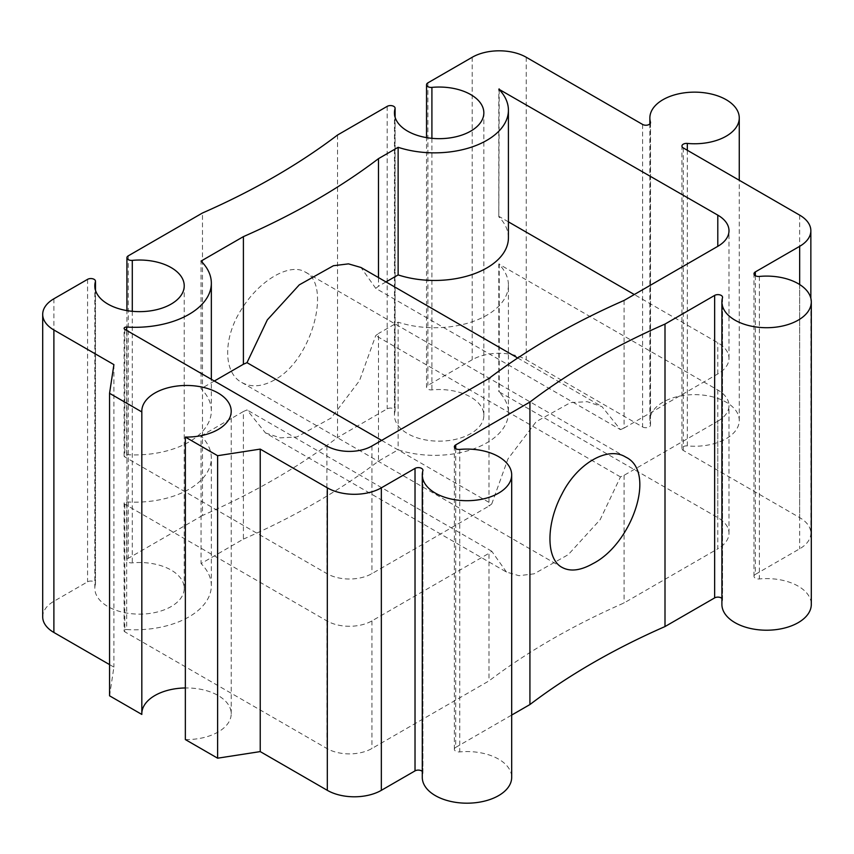 <?xml version="1.0" encoding="UTF-8"?>
<svg xmlns="http://www.w3.org/2000/svg" width="854" height="854" viewBox="0 0 854 854"><rect width="100%" height="100%" fill="white"/><g stroke="black" fill="none" stroke-linecap="round" stroke-linejoin="round"><path stroke-width="0.64" stroke-dasharray="4.27 3.2" d="M274.593 379.891C262.178 386.787 251.225 387.641 241.746 382.464C223.001 372.675 222.969 337.394 241.725 308.956C259.595 279.984 290.179 262.349 305.422 272.17C331.512 283.902 312.831 359.683 274.593 379.891M337.543 135.017L337.543 437.504A706.215 407.732 0 0 1 202.473 515.496L202.473 212.998M381.653 440.397L491.744 503.956L508.002 458.844L536.205 421.652L570.547 402.597L587.232 401.7L601.985 406.632L620.474 429.637L375.728 288.342L360.996 267.505M491.744 503.956A706.215 407.732 0 0 0 488.99 506.038L488.99 378.429M624.071 300.437L624.071 428.057A706.215 407.732 0 0 0 620.474 429.637M126.67 330.413L126.67 454.659A2.316 1.334 0 0 0 124.108 455.983A2.316 1.334 0 0 0 124.791 456.933L326.901 573.621A31.833 18.382 0 0 0 371.928 573.621L488.99 506.038M126.67 454.659A76.412 44.12 0 0 0 211.344 410.806A76.412 44.12 0 0 0 201.053 388.698L201.053 261.078M214.343 381.023L201.053 388.698M375.728 288.342A706.215 407.732 0 0 0 378.482 286.261L378.482 277.593M385.987 281.927L378.482 286.261M508.418 237.818A73.86 42.647 0 0 0 498.811 216.788L498.811 89.179M499.227 89.606L498.811 216.788M624.071 428.057L717.798 373.935A38.206 22.055 0 0 0 728.996 358.338A38.206 22.055 0 0 0 717.798 342.742L634.298 294.534M508.418 221.859L499.227 216.553M395.039 117.03L395.039 411.169A4.633 2.669 0 0 0 395.103 410.731A4.633 2.669 0 0 0 392.242 408.265A4.633 2.669 0 0 0 387.193 408.842L337.543 437.504M395.039 411.169A44.696 25.812 0 0 0 394.452 415.343A44.696 25.812 0 0 0 439.148 441.155A44.696 25.812 0 0 0 483.844 415.343A44.696 25.812 0 0 0 431.91 389.883A4.633 2.669 0 0 1 426.53 387.246L426.53 137.611M642.603 124.449L642.603 426.947L526.245 359.758A38.206 22.055 0 0 0 472.209 359.758L427.886 385.346A4.633 2.669 0 0 0 426.53 387.246M642.603 426.947A4.633 2.669 0 0 0 647.652 427.523A4.633 2.669 0 0 0 650.513 425.046A4.633 2.669 0 0 0 650.449 424.619A44.696 25.812 0 0 1 649.862 420.446L649.862 123.926M687.321 150.272L687.321 445.905A44.696 25.812 0 0 0 739.265 420.446A44.696 25.812 0 0 0 694.558 394.633A44.696 25.812 0 0 0 649.862 420.446M687.321 445.905A4.633 2.669 0 0 0 681.94 448.542A4.633 2.669 0 0 0 683.296 450.432L799.664 517.62A38.206 22.055 0 0 1 810.852 533.216L810.852 298.281M755.342 275.693L755.342 574.4L799.664 548.812A38.206 22.055 0 0 0 810.852 533.216M755.342 574.4A4.633 2.669 0 0 0 753.986 576.29A4.633 2.669 0 0 0 759.366 578.937A44.696 25.812 0 0 1 811.3 604.397M722.495 297.736L722.495 600.223A44.696 25.812 0 0 0 721.897 604.397M722.495 600.223A4.633 2.669 0 0 0 722.548 599.786A4.633 2.669 0 0 0 721.897 598.419M455.716 448.681L455.716 747.389L511.685 715.076M455.716 747.389A4.633 2.669 0 0 0 454.36 749.278A4.633 2.669 0 0 0 459.74 751.915A44.696 25.812 0 0 1 511.685 777.386M422.869 470.714L422.869 773.201A44.696 25.812 0 0 0 422.282 777.386M422.869 773.201A4.633 2.669 0 0 0 422.933 772.774A4.633 2.669 0 0 0 422.282 771.408M185.35 739.564A44.696 25.812 0 0 0 231.21 713.763A44.696 25.812 0 0 0 185.35 687.961M141.828 713.09A44.696 25.812 0 0 0 141.807 713.763A44.696 25.812 0 0 0 141.828 714.435M109.558 664.604L113.902 667.113L109.558 695.807M95.413 290.018L95.413 584.157A4.633 2.669 0 0 0 95.477 583.72A4.633 2.669 0 0 0 92.616 581.254A4.633 2.669 0 0 0 87.578 581.83L53.887 601.28A38.206 22.055 0 0 0 42.7 616.876M95.413 584.157A44.696 25.812 0 0 0 94.826 588.331A44.696 25.812 0 0 0 139.522 614.133A44.696 25.812 0 0 0 184.229 588.331A44.696 25.812 0 0 0 132.295 562.861A4.633 2.669 0 0 1 126.915 560.224L126.915 310.6M202.473 515.496L128.271 558.335A4.633 2.669 0 0 0 126.915 560.224M126.67 629.537A2.316 1.334 0 0 0 124.108 630.86L124.108 503.252A2.316 1.334 0 0 1 126.67 501.917L126.67 629.537A76.412 44.12 0 0 0 211.344 585.684A76.412 44.12 0 0 0 201.053 563.576L243.401 539.12L243.401 411.511A706.215 407.732 0 0 0 246.998 409.92L265.487 432.935L506.475 572.063L518.997 575.703L534.038 573.835L568.241 554.673L600.17 519.648L620.474 476.906A706.215 407.732 0 0 1 624.071 475.315L717.798 421.203L717.798 548.812A38.206 22.055 0 0 0 728.996 533.216A38.206 22.055 0 0 0 717.798 517.62L498.811 391.666A73.86 42.647 0 0 1 508.418 412.695L508.418 285.087A73.86 42.647 0 0 0 498.811 264.057L498.811 391.666M243.401 539.12A706.215 407.732 0 0 0 378.482 461.139L398.135 449.791A73.86 42.647 0 0 0 508.418 412.695M124.108 630.86A2.316 1.334 0 0 0 124.791 631.811L326.901 748.499A31.833 18.382 0 0 0 371.928 748.499L488.99 680.916A706.215 407.732 0 0 1 624.071 602.935L717.798 548.812M113.902 364.626L113.902 667.113M265.487 432.935L280.24 437.856L296.914 436.97L331.288 417.905L359.523 380.638L375.728 335.601A706.215 407.732 0 0 0 378.482 333.53L378.482 461.139M506.475 572.063L491.744 551.225A706.215 407.732 0 0 0 488.99 553.307L488.99 680.916M624.071 475.315L624.071 602.935M620.474 476.906L375.728 335.601M508.418 285.087A73.86 42.647 0 0 1 398.135 322.182L378.482 333.53M717.798 421.203A38.206 22.055 0 0 0 728.996 405.607A38.206 22.055 0 0 0 717.798 390.011L498.811 264.057M491.744 551.225L246.998 409.92M124.108 503.252A2.316 1.334 0 0 0 124.791 504.191L326.901 620.89A31.833 18.382 0 0 0 371.928 620.89L488.99 553.307M126.67 501.917A76.412 44.12 0 0 0 211.344 458.064A76.412 44.12 0 0 0 201.053 435.956L201.053 563.576M243.401 411.511L201.053 435.956M398.135 322.182L398.135 449.791M499.227 263.811L499.227 391.431M371.928 446.012L371.928 573.621M326.901 446.012L326.901 573.621M124.791 329.324L124.791 456.933M717.798 373.935L717.798 342.742M650.449 122.997L650.449 424.619M526.245 57.271L526.245 359.758M472.209 57.271L472.209 359.758M427.886 82.859L427.886 385.346M431.91 138.327L431.91 389.883M387.193 106.355L387.193 408.842M132.295 311.304L132.295 562.861M128.271 255.848L128.271 558.335M87.578 279.343L87.578 581.83M53.887 298.783L53.887 601.28M459.74 449.428L459.74 751.915M759.366 276.44L759.366 578.937M799.664 284.542L799.664 548.812M799.664 215.133L799.664 517.62M683.296 147.945L683.296 450.432M717.798 390.011L717.798 517.62M124.791 504.191L124.791 631.811M326.901 620.89L326.901 748.499M371.928 620.89L371.928 748.499M517.737 357.986L601.985 406.632M124.108 455.983L124.108 328.374M211.344 410.806L211.344 379.293M728.996 358.338L728.996 230.729M739.265 420.446L739.265 180.258M650.513 425.046L650.513 122.56M483.844 415.343L483.844 112.856M394.452 415.343L394.452 112.856M395.103 410.731L395.103 117.244M184.229 588.331L184.229 285.844M94.826 588.331L94.826 285.844M95.477 583.72L95.477 290.232M231.21 713.763L231.21 411.276M141.807 713.763L141.807 411.276M422.933 772.774L422.933 470.287M454.36 749.278L454.36 446.791M722.548 599.786L722.548 297.299M753.986 576.29L753.986 273.803M681.94 448.542L681.94 146.055M241.746 382.464L562.049 567.387M305.422 272.17L625.726 457.103M728.996 533.216L728.996 405.607M211.344 585.684L211.344 458.064"/><path stroke-width="1.28" d="M592.879 563.651C631.853 544.03 657.036 471.792 625.726 457.103C607.867 445.756 577.325 463.402 562.081 493.815C545.919 523.79 545.898 559.082 562.049 567.387C570.248 571.86 580.517 570.621 592.879 563.651M664.999 626.558L664.999 324.072A706.215 407.732 0 0 0 529.928 402.053L529.928 704.55A706.215 407.732 0 0 1 664.999 626.558L714.649 597.896A4.633 2.669 0 0 1 721.897 598.419M126.915 310.6L126.915 257.737A4.633 2.669 0 0 1 128.271 255.848L202.473 212.998A706.215 407.732 0 0 0 337.543 135.017L387.193 106.355A4.633 2.669 0 0 1 392.242 105.779A4.633 2.669 0 0 1 395.103 108.245A4.633 2.669 0 0 1 395.039 108.682A44.696 25.812 0 0 0 394.452 112.856A44.696 25.812 0 0 0 439.148 138.668A44.696 25.812 0 0 0 483.844 112.856A44.696 25.812 0 0 0 431.91 87.386L431.91 138.327M517.737 357.986L360.996 267.494L348.496 263.865L333.444 265.722L299.284 284.852L267.323 319.887L246.998 362.662L381.653 440.397M243.401 236.633A706.215 407.732 0 0 0 378.482 158.652L398.135 147.304A73.86 42.647 0 0 0 508.418 110.209A73.86 42.647 0 0 0 498.811 89.179L717.798 215.133L717.798 246.326L624.071 300.437A706.215 407.732 0 0 0 488.99 378.429L371.928 446.012A31.833 18.382 0 0 1 326.901 446.012L124.791 329.324A2.316 1.334 0 0 1 124.108 328.374A2.316 1.334 0 0 1 126.67 327.05A76.412 44.12 0 0 0 211.344 283.186A76.412 44.12 0 0 0 201.053 261.078L243.401 236.633L243.401 364.252L214.343 381.023M378.482 158.652L378.482 277.593M243.401 364.252A706.215 407.732 0 0 0 246.998 362.662M398.135 147.304L398.135 274.913L385.987 281.927M398.135 274.913A73.86 42.647 0 0 0 508.418 237.818L508.418 110.209M499.227 88.933L499.227 89.606M634.298 294.534L508.418 221.859M717.798 246.326A38.206 22.055 0 0 0 728.996 230.729A38.206 22.055 0 0 0 717.798 215.133M126.915 257.737A4.633 2.669 0 0 0 132.295 260.374L132.295 311.304M95.477 290.232L95.477 281.233A4.633 2.669 0 0 1 95.413 281.66A44.696 25.812 0 0 0 94.826 285.844A44.696 25.812 0 0 0 139.522 311.646A44.696 25.812 0 0 0 184.229 285.844A44.696 25.812 0 0 0 132.295 260.374M95.477 281.233A4.633 2.669 0 0 0 92.616 278.756A4.633 2.669 0 0 0 87.578 279.343L53.887 298.783A38.206 22.055 0 0 0 42.7 314.379A38.206 22.055 0 0 0 53.887 329.975L113.902 364.626L109.558 393.31L141.828 411.938L141.828 714.435L109.558 695.807L109.558 393.31M422.282 474.899A44.696 25.812 0 0 0 466.978 500.7A44.696 25.812 0 0 0 511.685 474.899L511.685 777.386A44.696 25.812 0 0 1 466.978 803.187A44.696 25.812 0 0 1 422.282 777.386L422.282 474.899A44.696 25.812 0 0 1 422.869 470.714A4.633 2.669 0 0 0 422.933 470.287A4.633 2.669 0 0 0 420.072 467.811A4.633 2.669 0 0 0 415.023 468.398L381.343 487.837A38.206 22.055 0 0 1 327.317 487.837L260.224 449.108L217.621 455.705L185.35 437.067A44.696 25.812 0 0 0 231.21 411.276A44.696 25.812 0 0 0 186.514 385.464A44.696 25.812 0 0 0 141.807 411.276A44.696 25.812 0 0 0 141.828 411.938M511.685 474.899A44.696 25.812 0 0 0 459.74 449.428A4.633 2.669 0 0 1 454.36 446.791A4.633 2.669 0 0 1 455.716 444.902L529.928 402.053M664.999 324.072L714.649 295.409L714.649 597.896M721.897 301.91A44.696 25.812 0 0 0 766.604 327.712A44.696 25.812 0 0 0 811.3 301.91L811.3 604.397A44.696 25.812 0 0 1 766.604 630.209A44.696 25.812 0 0 1 721.897 604.397L721.897 301.91A44.696 25.812 0 0 1 722.495 297.736A4.633 2.669 0 0 0 722.548 297.299A4.633 2.669 0 0 0 719.698 294.833A4.633 2.669 0 0 0 714.649 295.409M811.3 301.91A44.696 25.812 0 0 0 759.366 276.44A4.633 2.669 0 0 1 753.986 273.803A4.633 2.669 0 0 1 755.342 271.914L799.664 246.326A38.206 22.055 0 0 0 810.852 230.729A38.206 22.055 0 0 0 799.664 215.133L683.296 147.945A4.633 2.669 0 0 1 681.94 146.055A4.633 2.669 0 0 1 687.321 143.419A44.696 25.812 0 0 0 739.265 117.948A44.696 25.812 0 0 0 694.558 92.147A44.696 25.812 0 0 0 649.862 117.948A44.696 25.812 0 0 0 650.449 122.133L650.449 122.997M426.53 137.611L426.53 84.749A4.633 2.669 0 0 1 427.886 82.859L472.209 57.271A38.206 22.055 0 0 1 526.245 57.271L642.603 124.449A4.633 2.669 0 0 0 647.652 125.036A4.633 2.669 0 0 0 650.513 122.56A4.633 2.669 0 0 0 650.449 122.133M426.53 84.749A4.633 2.669 0 0 0 431.91 87.386M511.685 715.076L529.928 704.55M422.282 771.408A4.633 2.669 0 0 0 415.023 770.884L381.343 790.334A38.206 22.055 0 0 1 327.317 790.334L260.224 751.595L217.621 758.192L185.35 739.564L185.35 437.067M185.35 687.961A44.696 25.812 0 0 0 141.828 713.09M42.7 314.379L42.7 616.876A38.206 22.055 0 0 0 53.887 632.472L109.558 664.604M217.621 455.705L217.621 758.192M260.224 449.108L260.224 751.595M126.67 327.05L126.67 330.413M687.321 143.419L687.321 150.272M395.039 108.682L395.039 117.03M95.413 281.66L95.413 290.018M53.887 329.975L53.887 632.472M327.317 487.837L327.317 790.334M381.343 487.837L381.343 790.334M415.023 468.398L415.023 770.884M455.716 444.902L455.716 448.681M755.342 271.914L755.342 275.693M799.664 246.326L799.664 284.542M211.344 379.293L211.344 283.186M739.265 180.258L739.265 117.948M649.862 123.926L649.862 117.948M395.103 117.244L395.103 108.245M810.852 298.281L810.852 230.729"/></g></svg>
